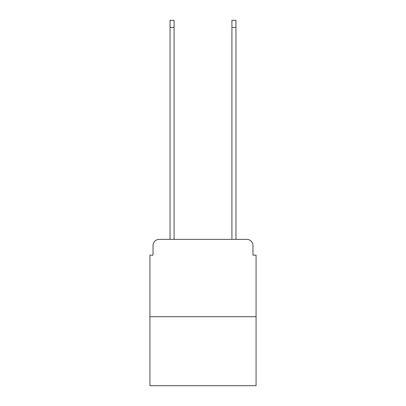 <?xml version="1.0" encoding="UTF-8"?>
<svg xmlns="http://www.w3.org/2000/svg" width="406" height="406" viewBox="0 0 406 406"><rect width="100%" height="100%" fill="white"/><g stroke="black" fill="none" stroke-linecap="round" stroke-linejoin="round"><path stroke-width="0.61" d="M153.032 245.544L153.032 255.135L153.032 245.544A6.186 6.186 0 0 1 159.218 239.352L170.048 239.352L170.048 20.3L174.072 20.3L174.072 239.352L178.868 239.352M256.064 316.705L149.936 316.705L149.936 385.7L256.064 385.7L256.064 255.135L252.968 255.135L252.968 245.544A6.186 6.186 0 0 0 246.782 239.352L159.218 239.352M149.936 316.705L149.936 255.135L153.032 255.135M227.132 239.352L231.927 239.352L231.927 20.3L235.952 20.3L235.952 239.352L246.782 239.352M252.968 255.135L252.968 245.544M170.048 27.415L174.072 27.415M235.952 27.415L231.927 27.415"/></g></svg>
